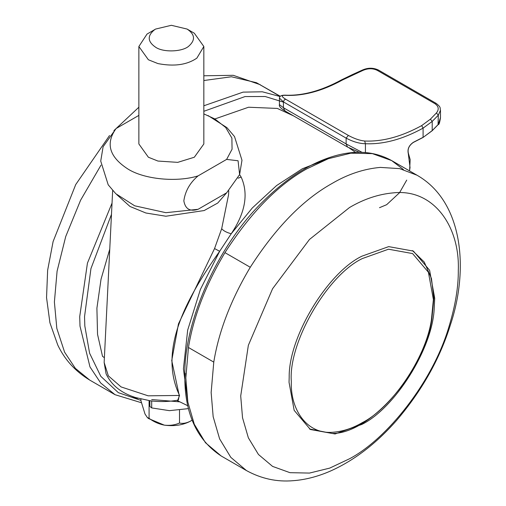 <?xml version="1.0" encoding="UTF-8"?>
<svg xmlns="http://www.w3.org/2000/svg" width="506" height="506" viewBox="0 0 506 506"><rect width="100%" height="100%" fill="white"/><g stroke="black" fill="none" stroke-linecap="round" stroke-linejoin="round"><path stroke-width="0.76" d="M361.879 256.194C327.749 272.582 288.578 336.692 289.185 377.134L289.046 382.346L294.163 410.353L310.38 429.499L335.073 433.971L361.879 424.401C394.332 408.589 432.485 349.21 434.205 308.47L434.711 298.249L429.6 270.242L413.383 251.096L388.69 246.624L361.879 256.194M187.094 29.063L194.329 33.238L203.842 46.501L196.878 58.108C187.03 64.894 174.051 66.716 157.929 63.579L148.384 59.765L138.872 46.501L147.025 34.073L155.62 29.063L171.357 25.3L187.094 29.063C194.987 34.351 195.569 40.031 188.839 46.097C182.609 51.846 163.432 52.675 155.62 47.235C147.429 41.581 147.119 35.717 154.691 29.633L155.62 29.063M203.842 46.501L203.842 143.97L194.329 157.233L177.72 162.363L157.929 161.047L148.384 157.233L138.872 143.97L138.872 46.501M203.842 113.894L214.765 118.91L225.695 127.48L231.887 138.062L232.064 149.232L226.625 159.403L238.073 160.763L239.61 174.602L226.625 192.824L198.086 209.294C190.022 211.824 185.272 209.003 183.836 200.844C185.259 190.99 190.009 182.672 198.086 175.879C176.828 182.54 144.229 179.358 127.948 169.036C109.277 156.968 105.324 143.47 116.089 128.537L103.104 146.753L100.732 161.11L108.202 184.804L115.785 193.703L134.666 205.803L165.879 212.691L198.086 209.294M226.625 159.403L198.086 175.879M138.872 115.387L116.089 128.537M192.128 420.132L190.648 421.055C183.115 425.11 174.33 426.463 164.292 425.135L148.517 418.532L147.316 417.475L149.08 418.323C153.641 421.757 158.713 424.028 164.292 425.135C169.839 425.761 174.905 425.059 179.51 423.035C182.868 423.832 186.581 423.168 190.648 421.055L192.122 420.125M140.921 399.051L140.921 400.752L145.001 413.997L147.316 417.475M179.51 410.227L179.51 423.035M149.08 400.625L149.08 418.323M137.784 398.209L135.848 398.367L133.344 397.324L132.648 396.514M188.517 408.608L169.383 410.657L151.686 407.918L149.884 406.47L149.839 400.733M179.775 401.846L151.686 399.563M285.637 111.13L284.84 110.852C280.596 108.202 278.787 106.127 279.426 104.622L283.43 107.727L346.129 143.925L362.081 152.357M423.762 136.943L432.206 130.605L438.316 124.381L440.486 117.493L440.486 110.27L438.316 115.166L432.206 121.421L423.092 128.138C402.649 139.321 383.428 144.514 365.427 143.723C359.431 143.634 352.998 141.762 346.129 138.113L348.362 135.425C354.27 138.638 359.703 140.504 364.668 141.022L365.427 143.723L365.427 152.559M409.506 170.883L410.043 167.511L408.266 153.426C407.311 149.036 409.012 145.33 413.377 142.294L423.092 137.328L423.092 128.138L421.675 125.614L430.404 119.163L432.206 121.421L432.206 130.605M430.404 119.163L436.425 112.964C439.252 109.378 438.708 106.254 434.799 103.585L377.223 70.34L378.488 70.075C373.264 67.576 367.799 67.608 362.094 70.189L362.821 70.467L342.575 79.942C322.366 90.998 303.366 96.134 285.567 95.349C281.115 95.128 281.146 96.418 285.656 99.22L348.362 135.425M377.223 70.34C372.77 68.183 367.97 68.228 362.821 70.467M436.425 112.964L438.316 115.166L438.057 124.539M342.575 79.942L341.55 79.84C321.367 90.859 302.506 95.976 284.973 95.172L285.567 95.349M359.418 152.3L347.546 147.05L346.129 143.925L346.129 138.113L283.43 101.915L279.432 98.082C279.533 96.108 281.38 95.141 284.973 95.172M226.72 192.735L217.744 203.032L204.171 210.547L165.867 216.233L145.873 212.994L129.991 206.467L116.715 194.557M208.048 115.551L226.928 127.651L234.512 136.557L241.982 160.25L239.61 174.602L241.166 177.081C248.68 193.798 245.366 212.691 231.223 233.759L219.655 251.292C186.037 298.685 157.992 350.297 179.548 395.452L148.15 395.818L121.092 386.926L108.347 375.857L104.147 362.473L106.064 373.77C111.402 385.186 121.288 393.13 135.741 397.589L150.295 400.796C159.738 401.992 169.093 401.758 178.352 400.088L179.232 395.49L171.736 360.576L178.454 323.903L214.55 248.56L221.691 228.687L228.554 194.785M179.548 395.452L177.764 400.189M187.726 401.41L183.419 368.893L187.669 330.159L200.401 289.426L219.655 251.292L214.55 248.56M327.724 158.922L302.341 168.757L276.554 185.582L252.323 207.953L231.223 233.759C226.606 232.507 223.431 230.818 221.691 228.687M241.166 177.081L238.098 178.188M109.758 249.205L101.029 279.217L96.905 308.192L97.538 334.352L102.522 356.369L104.381 357.666M176.796 400.354L187.846 405.78M214.923 118.942L248.566 107.228L277.326 108.429L293.638 115.925M349.178 147.942L355.61 152.388M403.39 169.535L391.669 160.585L372.391 153.634L350.791 153.185L328.35 158.694L306.408 169.036C277.503 185.24 250.35 213.115 224.949 252.646C205.632 285.061 193.469 316.68 188.447 347.495L185.828 377.893L187.84 402.068L194.291 424.256L205.48 442.737L221.147 455.957L246.466 470.58C261.286 478.708 276.833 482.079 293.107 480.7C305.257 479.802 317.597 476.627 330.146 471.187C353.896 460.662 376.021 443.775 396.508 420.53C421.922 390.714 439.916 358.748 450.479 324.631C469.094 269.021 462.996 201.363 416.995 175.209L399.664 168.631L380.316 167.404C363.82 168.865 347.628 174.279 331.734 183.653C302.822 199.857 275.669 227.732 250.268 267.269C230.951 299.678 218.788 331.297 213.772 362.113L211.147 392.511L213.159 416.685L219.617 438.879L230.806 457.361L246.473 470.58M224.949 252.646L250.268 267.269M188.447 347.495L213.772 362.113M393.339 192.868C378.456 194.19 363.846 199.073 349.507 207.53L309.463 239.471L272.576 288.736L248.351 345.313L240.711 395.964L242.532 417.779L248.351 437.798L258.446 454.47L272.576 466.399L289.976 472.674L309.463 473.078L329.71 468.113L349.507 458.778C386.805 439.151 432.889 381.96 449.081 326.281C455.381 305.46 458.455 286.813 458.303 270.343C459.954 226.315 433.465 188.396 393.339 192.868M185.835 373.39L185.835 376.489M100.972 165.184L80.612 200.186L65.729 236.517L57.083 271.216L54.395 302.006L56.817 328.394L64.61 352.208L75.35 368.349L89.714 380.076L115.033 394.693L100.7 383.01L89.986 366.932L80.005 326.168L79.714 316.63L87.437 263.133L112.041 203.083M203.842 105.779L243.108 92.124L262.342 91.795L279.982 96.501M280.103 96.355L256.441 82.699L280.216 96.235M203.842 80.53L231.413 76.76L256.441 82.699M140.921 400.391L118.341 392.656L100.808 376.337L89.6 353.22L84.825 325.978L84.534 316.63L90.947 268.597L111.484 214.329M203.842 111.295L245.037 96.564L265.182 96.507L283.43 102.136M133.344 396.767L133.344 397.324M151.686 400.961L151.686 407.918M347.546 147.05L284.84 110.852L283.43 107.727L283.43 101.915L284.182 100.011L285.656 99.22M408.247 153.046L408.266 153.426L408.247 153.046M341.55 79.84L352.701 74.452L353.422 74.717M434.799 103.585L436.064 103.319L378.488 70.075M364.668 141.022C382.466 141.8 401.473 136.664 421.675 125.614M362.359 258.553C327.211 275.175 288.148 342.834 291.323 381.587C290.242 410.347 307.553 435.109 333.77 432.168C343.479 431.302 353.005 428.108 362.359 422.599C390.841 408.266 425.464 359.412 431.378 320.127L433.389 299.565L428.405 272.253L412.586 253.576L388.507 249.211L362.359 258.553M221.147 455.957C196.398 439.638 184.298 412.567 184.835 374.744C183.982 322.05 217.257 245.486 263.879 200.673C288.072 176.853 312.487 161.711 337.123 155.247C357.476 149.966 375.661 151.743 391.676 160.585L416.995 175.209M113.945 130.586L138.872 107.215M203.842 75.786L233.266 75.312L260.242 84.704M89.714 380.076C75.356 371.372 64.705 359.684 57.76 345.022L49.923 322.803L46.546 297.623L47.64 270.242L53.105 241.552L75.723 184.57L109.53 135.513M115.033 394.693L141.408 402.732M409.569 170.92L410.17 159.618L408.336 153.135C407.444 148.979 409.095 145.424 413.282 142.464L423.016 137.487L432.156 130.744L438.278 124.508C439.037 124.887 439.771 122.553 440.492 117.512L440.492 117.493M406.716 180.111L399.531 192.729L386.66 204.69L379.487 207.694M352.701 74.452L362.094 70.189M440.486 110.276C439.663 107.784 441.593 107.626 436.064 103.319M279.432 104.615L279.432 98.088M309.476 428.962L331.923 433.433C369.829 434.281 424.218 371.942 431.801 319.583L433.857 298.224L431.454 278.452L424.237 262.032L412.46 250.584M104.147 362.473L112.661 190.528M228.548 195.031L228.756 190.787"/></g></svg>
